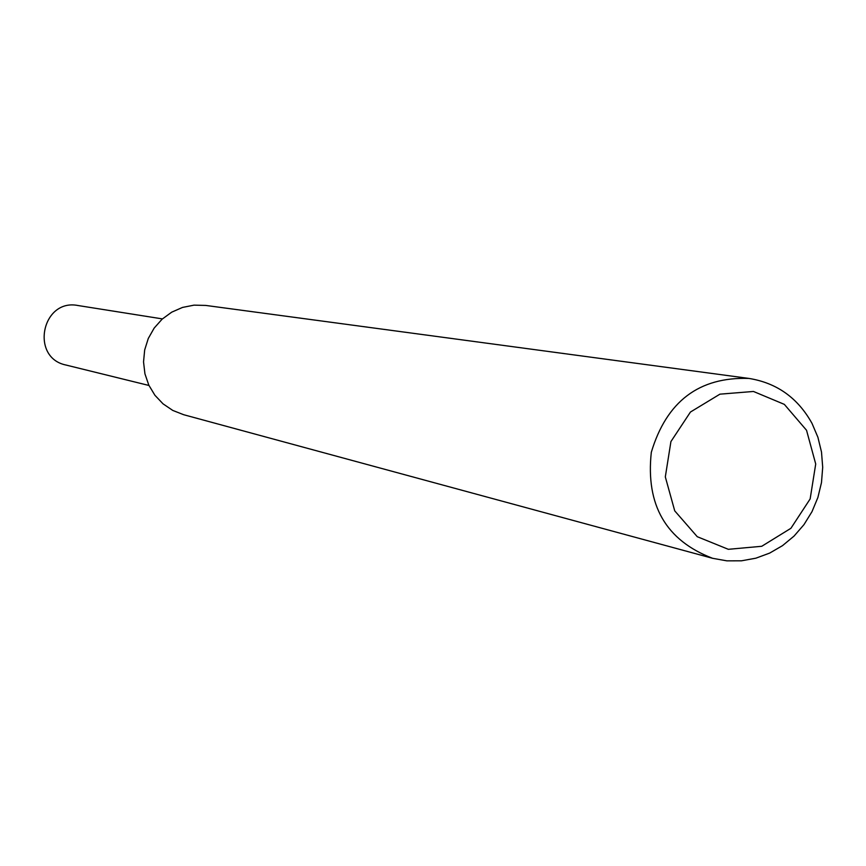 <?xml version="1.0" encoding="UTF-8"?>
<svg xmlns="http://www.w3.org/2000/svg" width="866" height="866" viewBox="0 0 866 866"><rect width="100%" height="100%" fill="white"/><g stroke="black" fill="none" stroke-linecap="round" stroke-linejoin="round"><path stroke-width="1.3" d="M712.631 558.31L183.646 414.706L172.756 410.419L163.035 403.837L154.917 395.275L148.79 385.11L144.936 373.82L143.54 361.912L144.676 349.961L148.27 338.498L154.18 328.073L162.115 319.164L171.706 312.171L182.51 307.43L194.027 305.146L205.718 305.427L748.971 378.431C776.856 382.945 797.867 397.938 812.016 423.398L817.905 437.265L821.498 452.03L822.7 467.272L821.488 482.568L817.883 497.506L811.994 511.654L803.984 524.623L794.068 536.065L782.528 545.634L769.668 553.093L755.866 558.191L741.48 560.811L726.931 560.854L712.631 558.31C666.03 540.492 645.592 505.149 651.308 452.312C666.549 401.391 699.111 376.764 748.971 378.431M806.538 430.272L815.718 464.003L810.143 498.946L790.918 528.292L761.744 546.284L728.338 549.315L697.26 536.704L674.733 510.864L665.315 476.885L670.923 441.573L690.451 412.032L719.938 394.16L753.463 391.464L784.347 404.379L806.538 430.272M148.952 385.467L66 365.041C29.834 357.745 41.86 298.196 78.027 305.525L162.397 318.905"/></g></svg>

